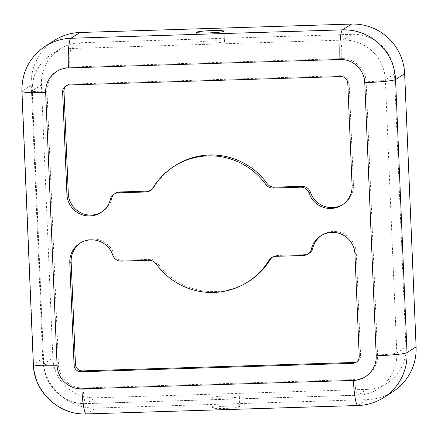 <?xml version="1.0" encoding="UTF-8"?>
<svg xmlns="http://www.w3.org/2000/svg" width="438" height="438" viewBox="0 0 438 438"><rect width="100%" height="100%" fill="white"/><g stroke="black" fill="none" stroke-linecap="round" stroke-linejoin="round"><path stroke-width="0.33" stroke-dasharray="2.19 1.64" d="M212.074 397.485A13.709 1.09 177.6 0 1 226.539 395.941A13.709 1.09 177.6 0 1 239.351 396.489A13.709 1.09 177.6 0 1 239.23 396.642A13.709 1.09 177.6 0 1 224.765 398.191A13.709 1.09 177.6 0 1 211.954 397.638A13.709 1.09 177.6 0 1 212.074 397.485M239.663 406.886A13.709 1.09 -2.4 0 0 239.783 406.732A13.709 1.09 -2.4 0 0 226.972 406.185A13.709 1.09 -2.4 0 0 212.501 407.729A13.709 1.09 -2.4 0 0 212.381 407.882A13.709 1.09 -2.4 0 0 225.192 408.435A13.709 1.09 -2.4 0 0 239.663 406.886M224.349 41.572A13.709 1.09 -2.4 0 0 224.47 41.418A13.709 1.09 -2.4 0 0 211.658 40.871A13.709 1.09 -2.4 0 0 197.193 42.415A13.709 1.09 -2.4 0 0 197.073 42.568A13.709 1.09 -2.4 0 0 209.879 43.121A13.709 1.09 -2.4 0 0 224.349 41.572M356.773 361.826A6.855 6.773 -122.4 0 0 360.594 355.437L356.302 253.011A22.283 22.004 -122.4 0 0 344.405 234.106A22.283 22.004 -122.4 0 0 322.286 234.888A22.283 22.004 -122.4 0 0 321.612 235.337M309.124 253.301A8.568 8.464 57.6 0 1 304.886 254.604L277.238 255.464A8.568 8.464 -122.4 0 0 272.337 257.232M249.069 281.152A68.558 67.704 57.6 0 1 157.434 262.97A8.568 8.464 -122.4 0 0 150.218 259.395L122.569 260.254A8.568 8.464 57.6 0 1 114.154 254.341A22.283 22.004 -122.4 0 0 81.265 242.356A22.283 22.004 -122.4 0 0 80.592 242.805M342.636 204.639A22.283 22.004 -122.4 0 0 343.326 204.218A22.283 22.004 -122.4 0 0 353.439 184.732L349.146 82.306A6.855 6.773 -122.4 0 0 342.073 75.686L70.502 84.101A6.855 6.773 -122.4 0 0 66.456 85.618M101.616 212.107A22.283 22.004 -122.4 0 0 102.306 211.685A22.283 22.004 -122.4 0 0 111.81 198.387A8.568 8.464 57.6 0 1 115.468 193.273M150.891 190.212A8.568 8.464 -122.4 0 0 154.253 187.103A68.558 67.704 57.6 0 1 175.523 165.427M54.586 40.301A51.421 50.781 -122.4 0 0 31.24 85.279L42.689 358.41A51.421 50.781 -122.4 0 0 95.758 408.046L367.329 399.631A51.421 50.781 -122.4 0 0 392.76 391.818M366.896 389.387A41.134 40.624 -122.4 0 0 387.241 383.135A41.134 40.624 -122.4 0 0 405.916 347.159L394.468 74.027A41.134 40.624 -122.4 0 0 352.015 34.317L80.444 42.732A41.134 40.624 -122.4 0 0 60.099 48.985A41.134 40.624 -122.4 0 0 41.424 84.961L52.872 358.092A41.134 40.624 -122.4 0 0 95.325 397.803L366.896 389.387L357.797 395.169A41.134 40.624 -122.4 0 0 378.142 388.922A41.134 40.624 -122.4 0 0 396.817 352.94L405.916 347.159M366.119 81.78A23.997 23.696 -122.4 0 0 341.355 58.615L69.784 67.03A23.997 23.696 -122.4 0 0 47.025 91.668L58.473 364.799A23.997 23.696 -122.4 0 0 83.236 387.959L354.807 379.549A23.997 23.696 -122.4 0 0 377.567 354.911L366.119 81.78A17.142 1.363 -2.4 0 0 385.369 79.809L394.468 74.027M353.439 184.732L352.075 185.597M154.253 187.103L152.889 187.968M111.81 198.387L110.447 199.257M70.502 84.101L69.138 84.967M342.073 75.686L340.709 76.557M349.146 82.306L347.783 83.171M356.302 253.011L354.939 253.881M360.594 355.437L359.231 356.308M114.154 254.341L112.79 255.212M122.569 260.254L121.2 261.119M150.218 259.395L148.854 260.265M157.434 262.97L156.07 263.84M277.238 255.464L275.869 256.329M304.886 254.604L303.523 255.474M377.567 354.911A17.142 1.363 -2.4 0 0 396.817 352.94L385.369 79.809A41.134 40.624 -122.4 0 0 342.916 40.099L352.015 34.317M341.355 58.615A17.142 2.327 -91.8 0 1 342.916 40.099L71.345 48.514A41.134 40.624 -122.4 0 0 51 54.766A41.134 40.624 -122.4 0 0 32.324 90.743L41.424 84.961M354.807 379.549A17.142 2.327 88.2 0 0 357.611 395.235A17.142 2.327 88.2 0 0 357.797 395.169L86.226 403.584L95.325 397.803M83.236 387.959A17.142 2.327 88.2 0 0 86.04 403.644A17.142 2.327 88.2 0 0 86.226 403.584A41.134 40.624 -122.4 0 1 43.773 363.879L52.872 358.092M58.473 364.799A17.142 1.363 177.6 0 1 43.625 364.071A17.142 1.363 177.6 0 1 43.773 363.879L32.324 90.743A17.142 1.363 177.6 0 0 32.177 90.94L43.625 364.071C43.981 385.938 64.271 404.876 86.04 403.644L357.611 395.235C365.029 394.966 371.873 392.864 378.142 388.922L387.241 383.135M47.025 91.668A17.142 1.363 177.6 0 1 32.177 90.94C32.029 75.495 38.303 63.439 51 54.766L60.099 48.985M69.784 67.03A17.142 2.327 -91.8 0 1 71.345 48.514L80.444 42.732M357.934 405.511A27.424 3.723 88.2 0 0 358.229 405.413A51.421 50.781 -122.4 0 0 383.661 397.6M86.363 413.926A27.424 3.723 88.2 0 0 86.658 413.828L358.229 405.413L367.329 399.631M33.348 364.498A27.424 2.179 177.6 0 1 33.589 364.192A51.421 50.781 -122.4 0 0 86.658 413.828L95.758 408.046M21.9 91.367A27.424 2.179 177.6 0 1 22.141 91.06L33.589 364.192L42.689 358.41M45.481 46.083A51.421 50.781 -122.4 0 0 22.141 91.06L31.24 85.279M239.783 406.732L239.351 396.489M224.47 41.418L224.042 31.18M343.326 204.218L341.963 205.088M151.597 189.813L150.234 190.678M102.306 211.685L100.943 212.556M67.113 85.142L65.744 86.012M322.286 234.888L320.923 235.759M357.485 361.432L356.116 362.303M81.265 242.356L79.902 243.227M272.994 256.767L271.631 257.632M197.073 42.568L196.64 32.324M212.381 407.882L211.954 397.638"/><path stroke-width="0.66" d="M223.922 31.333A13.709 1.09 -2.4 0 0 224.042 31.18A13.709 1.09 -2.4 0 0 211.231 30.627A13.709 1.09 -2.4 0 0 196.761 32.171A13.709 1.09 -2.4 0 0 196.64 32.324A13.709 1.09 -2.4 0 0 209.452 32.877A13.709 1.09 -2.4 0 0 223.922 31.333M321.612 235.337A22.283 22.004 -122.4 0 0 312.781 248.187A8.568 8.464 57.6 0 1 309.124 253.301L307.761 254.171A8.568 8.464 57.6 0 1 303.523 255.474L275.869 256.329A8.568 8.464 -122.4 0 0 268.97 260.342A68.558 67.704 57.6 0 1 247.705 282.017A68.558 67.704 57.6 0 1 156.07 263.84A8.568 8.464 -122.4 0 0 148.854 260.265L121.2 261.119A8.568 8.464 57.6 0 1 112.79 255.212A22.283 22.004 -122.4 0 0 79.902 243.227A22.283 22.004 -122.4 0 0 69.79 262.712L74.082 365.139A6.855 6.773 -122.4 0 0 81.156 371.758L352.727 363.343A6.855 6.773 -122.4 0 0 359.231 356.308L354.939 253.881A22.283 22.004 -122.4 0 0 343.042 234.971A22.283 22.004 -122.4 0 0 320.923 235.759A22.283 22.004 -122.4 0 0 311.418 249.058A8.568 8.464 57.6 0 1 307.761 254.171M272.337 257.232A8.568 8.464 -122.4 0 0 270.339 259.477A68.558 67.704 57.6 0 1 249.069 281.152L247.705 282.017M80.592 242.805A22.283 22.004 -122.4 0 0 71.153 261.847L75.446 364.274A6.855 6.773 -122.4 0 0 82.519 370.887L354.09 362.478A6.855 6.773 -122.4 0 0 356.773 361.826M174.16 166.292A68.558 67.704 57.6 0 1 265.795 184.475A8.568 8.464 -122.4 0 0 273.011 188.044L300.66 187.19A8.568 8.464 57.6 0 1 309.069 193.103A22.283 22.004 -122.4 0 0 341.963 205.088A22.283 22.004 -122.4 0 0 352.075 185.597L347.783 83.171A6.855 6.773 -122.4 0 0 340.709 76.557L69.138 84.967A6.855 6.773 -122.4 0 0 62.634 92.007L66.926 194.434A22.283 22.004 -122.4 0 0 78.824 213.339A22.283 22.004 -122.4 0 0 100.943 212.556A22.283 22.004 -122.4 0 0 110.447 199.257A8.568 8.464 57.6 0 1 118.342 192.84L145.991 191.981A8.568 8.464 -122.4 0 0 152.889 187.968A68.558 67.704 57.6 0 1 174.16 166.292L175.523 165.427A68.558 67.704 57.6 0 1 267.158 183.604A8.568 8.464 -122.4 0 0 274.374 187.179L302.023 186.325A8.568 8.464 57.6 0 1 310.438 192.233A22.283 22.004 -122.4 0 0 342.636 204.639M66.456 85.618A6.855 6.773 -122.4 0 0 63.997 91.137L68.29 193.563A22.283 22.004 -122.4 0 0 101.616 212.107M114.099 194.144L115.468 193.273A8.568 8.464 57.6 0 1 119.705 191.97L147.36 191.116A8.568 8.464 -122.4 0 0 150.891 190.212M376.204 355.776A27.424 2.179 -2.4 0 0 407.001 352.623A51.421 50.781 -122.4 0 1 383.661 397.6L392.76 391.818A51.421 50.781 -122.4 0 0 416.1 346.841L404.652 73.71A51.421 50.781 -122.4 0 0 351.588 24.074L80.017 32.489A51.421 50.781 -122.4 0 0 54.586 40.301L45.481 46.083C29.576 56.956 21.714 72.051 21.9 91.367L33.348 364.498A27.424 2.179 177.6 0 0 57.11 365.664A23.997 23.696 -122.4 0 0 81.873 388.829L353.444 380.414A23.997 23.696 -122.4 0 0 376.204 355.776L364.755 82.645A23.997 23.696 -122.4 0 0 339.992 59.486L68.421 67.895A23.997 23.696 -122.4 0 0 45.662 92.533L57.11 365.664M310.438 192.233L309.069 193.103M302.023 186.325L300.66 187.19M274.374 187.179L273.011 188.044M267.158 183.604L265.795 184.475M147.36 191.116L145.991 191.981M119.705 191.97L118.342 192.84M68.29 193.563L66.926 194.434M63.997 91.137L62.634 92.007M312.781 248.187L311.418 249.058M354.09 362.478L352.727 363.343M82.519 370.887L81.156 371.758M75.446 364.274L74.082 365.139M71.153 261.847L69.79 262.712M270.339 259.477L268.97 260.342M364.755 82.645A27.424 2.179 -2.4 0 0 395.552 79.492A51.421 50.781 -122.4 0 0 342.489 29.861L351.588 24.074M416.1 346.841L407.001 352.623L395.552 79.492L404.652 73.71M339.992 59.486A27.424 3.723 -91.8 0 1 342.489 29.861L70.918 38.27A51.421 50.781 -122.4 0 0 45.481 46.083M353.444 380.414A27.424 3.723 88.2 0 0 357.934 405.511C367.219 405.177 375.799 402.544 383.661 397.6M81.873 388.829A27.424 3.723 88.2 0 0 86.363 413.926L357.934 405.511M45.662 92.533A27.424 2.179 177.6 0 1 21.9 91.367M68.421 67.895A27.424 3.723 -91.8 0 1 70.918 38.27L80.017 32.489M86.363 413.926C59.114 415.454 33.803 391.818 33.348 364.498"/></g></svg>

